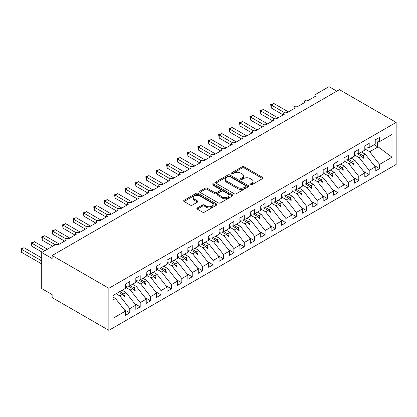 <?xml version="1.0" encoding="UTF-8"?>
<svg xmlns="http://www.w3.org/2000/svg" width="417" height="417" viewBox="0 0 417 417"><rect width="100%" height="100%" fill="white"/><g stroke="black" fill="none" stroke-linecap="round" stroke-linejoin="round"><path stroke-width="0.63" d="M250.294 184.84A1.011 0.584 0 0 0 251.727 184.84L262.58 178.57A1.444 0.834 0 0 0 263.007 177.981A1.444 0.834 0 0 0 262.58 177.392L244.19 166.774A1.444 0.834 0 0 0 242.147 166.774L231.289 173.039A1.011 0.584 0 0 0 230.997 173.456A1.011 0.584 0 0 0 231.289 173.868A1.011 0.584 0 0 0 232.722 173.868L234.125 173.055A4.623 2.669 0 0 1 240.666 173.055L242.199 173.941A4.623 2.669 0 0 1 243.554 175.828A4.623 2.669 0 0 1 242.199 177.715L240.791 178.528A1.011 0.584 0 0 0 240.5 178.94A1.011 0.584 0 0 0 240.791 179.352A1.011 0.584 0 0 0 242.225 179.352L243.627 178.544A4.623 2.669 0 0 1 250.169 178.544L251.701 179.425A4.623 2.669 0 0 1 253.056 181.317A4.623 2.669 0 0 1 251.701 183.204L250.294 184.012A1.011 0.584 0 0 0 249.997 184.429A1.011 0.584 0 0 0 250.294 184.84L250.294 184.012M197.293 207.947A1.444 0.834 0 0 0 196.871 208.536A1.444 0.834 0 0 0 197.293 209.125L202.453 212.107A1.444 0.834 0 0 0 204.497 212.107L216.553 205.148A1.444 0.834 0 0 0 216.976 204.554A1.444 0.834 0 0 0 216.553 203.965L198.164 193.347A1.444 0.834 0 0 0 196.12 193.347L184.064 200.311A1.444 0.834 0 0 0 183.642 200.9A1.444 0.834 0 0 0 184.064 201.489L190.293 205.086A1.444 0.834 0 0 0 192.336 205.086L197.496 202.109A1.444 0.834 0 0 0 197.919 201.52A1.444 0.834 0 0 0 197.496 200.926L194.405 199.144A3.868 2.231 0 0 1 193.274 197.564A3.868 2.231 0 0 1 195.662 195.505A3.868 2.231 0 0 1 199.873 195.99L211.982 202.98A3.868 2.231 0 0 1 213.113 204.554A3.868 2.231 0 0 1 210.726 206.618A3.868 2.231 0 0 1 206.514 206.134L204.497 204.971A1.444 0.834 0 0 0 202.453 204.971L197.293 207.947L197.293 209.125M396.15 122.41L108.858 288.277L108.858 330.347L396.15 164.48L396.15 122.41L339.422 89.66L52.13 255.527L52.13 258.53L41.721 252.52L55.148 244.769A2.21 1.277 180 0 1 58.271 244.769L65.766 240.442A2.21 1.277 0 0 1 65.12 239.54A2.21 1.277 0 0 1 65.662 238.701A2.21 1.277 180 0 1 68.68 238.759L76.175 234.432A2.21 1.277 0 0 1 75.529 233.53A2.21 1.277 0 0 1 76.071 232.691A2.21 1.277 180 0 1 79.089 232.749L86.585 228.422A2.21 1.277 0 0 1 85.938 227.52A2.21 1.277 0 0 1 86.481 226.681A2.21 1.277 180 0 1 89.499 226.739L96.994 222.412A2.21 1.277 0 0 1 96.348 221.51A2.21 1.277 0 0 1 96.89 220.671A2.21 1.277 180 0 1 99.908 220.729L107.404 216.402A2.21 1.277 0 0 1 106.752 215.5A2.21 1.277 0 0 1 107.299 214.661A2.21 1.277 180 0 1 110.317 214.719L117.808 210.392A2.21 1.277 0 0 1 117.161 209.49A2.21 1.277 0 0 1 117.709 208.651A2.21 1.277 180 0 1 120.727 208.708L128.217 204.382A2.21 1.277 0 0 1 127.571 203.48A2.21 1.277 0 0 1 128.118 202.641A2.21 1.277 180 0 1 131.136 202.698L138.626 198.372A2.21 1.277 0 0 1 137.98 197.47A2.21 1.277 0 0 1 138.527 196.631A2.21 1.277 180 0 1 141.545 196.688L149.036 192.362A2.21 1.277 0 0 1 148.389 191.46A2.21 1.277 0 0 1 148.937 190.621A2.21 1.277 180 0 1 151.955 190.684L159.445 186.352A2.21 1.277 0 0 1 158.799 185.45A2.21 1.277 0 0 1 159.346 184.611A2.21 1.277 180 0 1 162.359 184.674L169.855 180.342A2.21 1.277 0 0 1 169.208 179.446A2.21 1.277 0 0 1 169.755 178.606A2.21 1.277 180 0 1 172.768 178.664L180.264 174.337A2.21 1.277 0 0 1 179.618 173.436A2.21 1.277 0 0 1 180.165 172.596A2.21 1.277 180 0 1 183.178 172.654L190.673 168.327A2.21 1.277 0 0 1 190.027 167.425A2.21 1.277 0 0 1 190.574 166.586A2.21 1.277 180 0 1 193.587 166.644L201.083 162.317A2.21 1.277 0 0 1 200.436 161.415A2.21 1.277 0 0 1 200.984 160.576A2.21 1.277 180 0 1 203.996 160.634L211.492 156.307A2.21 1.277 0 0 1 210.846 155.405A2.21 1.277 0 0 1 211.393 154.566A2.21 1.277 180 0 1 214.406 154.624L221.901 150.297A2.21 1.277 0 0 1 221.255 149.395A2.21 1.277 0 0 1 221.802 148.556A2.21 1.277 180 0 1 224.815 148.614L232.311 144.287A2.21 1.277 0 0 1 231.664 143.385A2.21 1.277 0 0 1 232.212 142.546A2.21 1.277 180 0 1 235.224 142.604L242.72 138.277A2.21 1.277 0 0 1 242.074 137.375A2.21 1.277 0 0 1 242.621 136.536A2.21 1.277 180 0 1 245.634 136.594L253.129 132.267A2.21 1.277 0 0 1 252.483 131.365A2.21 1.277 0 0 1 253.03 130.526A2.21 1.277 180 0 1 256.043 130.584L263.539 126.257A2.21 1.277 0 0 1 262.892 125.355A2.21 1.277 0 0 1 263.44 124.516A2.21 1.277 180 0 1 266.453 124.574L273.948 120.247A2.21 1.277 0 0 1 273.302 119.345A2.21 1.277 0 0 1 273.844 118.506A2.21 1.277 180 0 1 276.862 118.564L284.358 114.237A2.21 1.277 0 0 1 283.711 113.335A2.21 1.277 0 0 1 284.253 112.496A2.21 1.277 180 0 1 287.271 112.554L294.767 108.227A2.21 1.277 0 0 1 294.121 107.325A2.21 1.277 0 0 1 294.663 106.486A2.21 1.277 180 0 1 297.681 106.543L305.176 102.217A2.21 1.277 0 0 1 304.53 101.315A2.21 1.277 0 0 1 305.072 100.476A2.21 1.277 180 0 1 308.09 100.539L315.586 96.207A2.21 1.277 0 0 1 314.939 95.311A2.21 1.277 0 0 1 315.586 94.409L329.013 86.653L336.816 91.161M108.858 288.277L52.13 255.527M234.229 193.759A1.444 0.834 0 0 0 236.272 193.759L248.329 186.8A1.444 0.834 0 0 0 248.751 186.211A1.444 0.834 0 0 0 248.329 185.622L229.939 175.004A1.444 0.834 0 0 0 227.896 175.004L215.839 181.963A1.444 0.834 0 0 0 215.417 182.552A1.444 0.834 0 0 0 215.839 183.141L234.229 193.759M212.717 185.059A1.011 0.584 0 0 1 213.744 185.2L213.744 183.996L232.441 194.791A1.444 0.834 0 0 1 232.863 195.385A1.444 0.834 0 0 1 232.441 195.974L220.385 202.933A1.444 0.834 0 0 1 218.341 202.933L199.952 192.315L199.952 191.137A1.444 0.834 0 0 0 199.529 191.726A1.444 0.834 0 0 0 199.952 192.315M199.952 191.137L205.112 188.156A1.444 0.834 0 0 1 207.155 188.156L214.614 192.461A1.444 0.834 0 0 0 216.658 192.461L220.077 190.486A1.444 0.834 0 0 0 220.499 189.897A1.444 0.834 0 0 0 220.077 189.308L212.316 184.825A1.011 0.584 0 0 1 212.018 184.413A1.011 0.584 0 0 1 212.639 183.871A1.011 0.584 0 0 1 213.744 183.996M112.981 299.959L115.519 298.494L125.408 311.145L112.981 318.322L112.981 295.544L125.408 288.366L125.408 284.133L129.781 281.605L129.781 285.843L125.408 286.39M124.256 309.664L129.781 312.859L129.781 308.622L135.817 305.135L125.929 292.484L122.103 290.274M116.067 293.761L119.893 295.971L129.781 308.622M129.781 285.843L135.817 282.356L135.817 278.123L140.19 275.595L140.19 279.833L135.817 280.38M134.665 303.654L140.19 306.849L140.19 302.612L146.226 299.125L136.338 286.474L132.512 284.269M125.408 287.136L130.302 289.961L140.19 302.612M140.19 279.833L146.226 276.351L146.226 272.113L150.6 269.585L150.6 273.823L146.226 274.37M145.069 297.649L150.6 300.839L150.6 296.602L156.636 293.115L146.748 280.464L142.922 278.259M135.817 281.126L140.711 283.951L150.6 296.602M150.6 273.823L156.636 270.341L156.636 266.103L161.009 263.58L161.009 267.813L156.636 268.36M155.478 291.639L161.009 294.829L161.009 290.592L167.045 287.104L157.157 274.454L153.331 272.249M146.226 275.116L151.121 277.941L161.009 290.592M161.009 267.813L167.045 264.331L167.045 260.093L171.418 257.57L171.418 261.803L167.045 262.35M165.888 285.629L171.418 288.819L171.418 284.582L177.454 281.094L167.566 268.444L163.74 266.239M156.636 269.106L161.53 271.931L171.418 284.582M171.418 261.803L177.454 258.321L177.454 254.083L181.828 251.56L181.828 255.798L177.454 256.34M176.297 279.619L181.828 282.809L181.828 278.572L187.864 275.084L177.976 262.439L174.15 260.229M167.045 263.096L171.94 265.921L181.828 278.572M181.828 255.798L187.864 252.311L187.864 248.073L192.237 245.55L192.237 249.788L187.864 250.33M186.707 273.609L192.237 276.799L192.237 272.562L198.273 269.08L188.385 256.429L184.559 254.219M177.454 257.086L182.349 259.911L192.237 272.562M192.237 249.788L198.273 246.301L198.273 242.063L202.646 239.54L202.646 243.778L198.273 244.32M197.116 267.599L202.646 270.789L202.646 266.552L208.682 263.07L198.794 250.419L194.968 248.209M187.864 251.081L192.758 253.901L202.646 266.552M202.646 243.778L208.682 240.291L208.682 236.053L213.056 233.53L213.056 237.768L208.682 238.31M207.525 261.589L213.056 264.779L213.056 260.542L219.092 257.06L209.204 244.409L205.378 242.199M198.273 245.071L203.168 247.891L213.056 260.542M213.056 237.768L219.092 234.281L219.092 230.043L223.465 227.52L223.465 231.758L219.092 232.3M217.935 255.579L223.465 258.769L223.465 254.532L229.501 251.05L219.613 238.399L215.787 236.189M208.682 239.061L213.572 241.886L223.465 254.532M223.465 231.758L229.501 228.271L229.501 224.033L233.874 221.51L233.874 225.748L229.501 226.29M228.344 249.569L233.874 252.759L233.874 248.527L239.911 245.04L230.022 232.389L226.196 230.179M219.092 233.051L223.981 235.876L233.874 248.527M233.874 225.748L239.911 222.261L239.911 218.023L244.279 215.5L244.279 219.738L239.911 220.28M238.753 243.559L244.279 246.749L244.279 242.517L250.32 239.03L240.432 226.379L236.606 224.169M229.501 227.041L234.39 229.866L244.279 242.517M244.279 219.738L250.32 216.251L250.32 212.013L254.688 209.49L254.688 213.728L250.32 214.275M249.163 237.549L254.688 240.745L254.688 236.507L260.729 233.02L250.841 220.369L247.015 218.159M239.911 221.031L244.8 223.856L254.688 236.507M254.688 213.728L260.729 210.241L260.729 206.003L265.097 203.48L265.097 207.718L260.729 208.265M259.572 231.539L265.097 234.735L265.097 230.497L271.139 227.01L261.245 214.359L257.425 212.149M250.32 215.021L255.209 217.846L265.097 230.497M265.097 207.718L271.139 204.231L271.139 199.998L275.507 197.47L275.507 201.708L271.139 202.255M269.981 225.529L275.507 228.725L275.507 224.487L281.548 221L271.655 208.349L267.834 206.139M260.729 209.011L265.619 211.836L275.507 224.487M275.507 201.708L281.548 198.221L281.548 193.988L285.916 191.46L285.916 195.698L281.548 196.245M280.391 219.519L285.916 222.714L285.916 218.477L291.957 214.99L282.064 202.339L278.238 200.134M271.139 203.001L276.028 205.826L285.916 218.477M285.916 195.698L291.957 192.216L291.957 187.978L296.325 185.45L296.325 189.688L291.957 190.235M290.8 213.514L296.325 216.704L296.325 212.467L302.361 208.98L292.473 196.329L288.647 194.124M281.548 196.991L286.437 199.816L296.325 212.467M296.325 189.688L302.361 186.206L302.361 181.968L306.735 179.446L306.735 183.678L302.361 184.225M301.21 207.504L306.735 210.694L306.735 206.457L312.771 202.97L302.883 190.319L299.057 188.114M291.957 190.981L296.847 193.806L306.735 206.457M306.735 183.678L312.771 180.196L312.771 175.958L317.144 173.436L317.144 177.668L312.771 178.215M311.619 201.494L317.144 204.684L317.144 200.447L323.18 196.96L313.292 184.309L309.466 182.104M302.361 184.971L307.256 187.796L317.144 200.447M317.144 177.668L323.18 174.186L323.18 169.948L327.553 167.425L327.553 171.663L323.18 172.205M322.028 195.484L327.553 198.674L327.553 194.437L333.59 190.95L323.701 178.304L319.875 176.094M312.771 178.961L317.665 181.786L327.553 194.437M327.553 171.663L333.59 168.176L333.59 163.938L337.963 161.415L337.963 165.653L333.59 166.195M332.438 189.474L337.963 192.664L337.963 188.427L343.999 184.945L334.111 172.294L330.285 170.084M323.18 172.951L328.075 175.776L337.963 188.427M337.963 165.653L343.999 162.166L343.999 157.928L348.372 155.405L348.372 159.643L343.999 160.185M342.847 183.464L348.372 186.654L348.372 182.417L354.408 178.935L344.52 166.284L340.694 164.074M333.59 166.941L338.484 169.766L348.372 182.417M348.372 159.643L354.408 156.156L354.408 151.918L358.782 149.395L358.782 153.633L354.408 154.175M353.256 177.454L358.782 180.644L358.782 176.407L364.818 172.925L354.93 160.274L351.104 158.064M343.999 160.936L348.893 163.756L358.782 176.407M358.782 153.633L364.818 150.146L364.818 145.908L369.191 143.385L369.191 147.623L364.818 148.165M363.66 171.444L369.191 174.634L369.191 170.397L375.227 166.915L375.227 171.152L379.6 168.624L379.6 164.392L392.027 157.214L378.146 146.867L377.411 146.69L377.411 141.884M354.408 154.926L359.303 157.751L369.191 170.397M369.191 147.623L375.227 144.136L375.227 139.898L379.6 137.375L379.6 141.613L375.227 142.155M374.07 165.434L379.6 168.624M364.818 148.916L369.712 151.741L379.6 164.392M41.721 252.52L41.721 288.58L52.13 294.59L52.13 297.592L108.858 330.347M115.519 298.494L112.981 297.029M129.781 312.859L125.408 315.382L125.408 311.145M140.19 306.849L135.817 309.372L135.817 305.135M150.6 300.839L146.226 303.362L146.226 299.125M161.009 294.829L156.636 297.352L156.636 293.115M171.418 288.819L167.045 291.342L167.045 287.104M181.828 282.809L177.454 285.332L177.454 281.094M192.237 276.799L187.864 279.322L187.864 275.084M202.646 270.789L198.273 273.312L198.273 269.08M213.056 264.779L208.682 267.302L208.682 263.07M223.465 258.769L219.092 261.297L219.092 257.06M233.874 252.759L229.501 255.287L229.501 251.05M244.279 246.749L239.911 249.277L239.911 245.04M254.688 240.745L250.32 243.267L250.32 239.03M265.097 234.735L260.729 237.257L260.729 233.02M275.507 228.725L271.139 231.247L271.139 227.01M285.916 222.714L281.548 225.237L281.548 221M296.325 216.704L291.957 219.227L291.957 214.99M306.735 210.694L302.361 213.217L302.361 208.98M317.144 204.684L312.771 207.207L312.771 202.97M327.553 198.674L323.18 201.197L323.18 196.96M337.963 192.664L333.59 195.187L333.59 190.95M348.372 186.654L343.999 189.177L343.999 184.945M358.782 180.644L354.408 183.167L354.408 178.935M369.191 174.634L364.818 177.162L364.818 172.925M379.6 141.613L392.027 134.436L392.027 157.214M119.726 291.65L123.552 293.86L125.929 292.484M119.893 295.971L122.27 294.595L124.365 296.57L124.881 296.268L123.552 293.86M118.444 292.39L122.27 294.595M130.135 285.64L133.961 287.85L136.338 286.474M130.302 289.961L132.679 288.585L134.774 290.56L135.29 290.258L133.961 287.85M128.259 286.036L132.679 288.585M140.545 279.63L144.371 281.84L146.748 280.464M140.711 283.951L143.088 282.575L145.179 284.55L145.7 284.248L144.371 281.84M138.668 280.026L143.088 282.575M150.954 273.62L154.775 275.83L157.157 274.454M151.121 277.941L153.498 276.57L155.588 278.54L156.109 278.238L154.775 275.83M149.077 274.016L153.498 276.57M161.363 267.61L165.184 269.82L167.566 268.444M161.53 271.931L163.907 270.56L165.997 272.53L166.519 272.228L165.184 269.82M159.487 268.006L163.907 270.56M171.768 261.6L175.593 263.81L177.976 262.439M171.94 265.921L174.316 264.55L176.407 266.52L176.928 266.218L175.593 263.81M169.896 261.996L174.316 264.55M182.177 255.59L186.003 257.8L188.385 256.429M182.349 259.911L184.726 258.54L186.816 260.51L187.337 260.208L186.003 257.8M180.306 255.986L184.726 258.54M192.586 249.585L196.412 251.79L198.794 250.419M192.758 253.901L195.135 252.53L197.225 254.5L197.747 254.198L196.412 251.79M190.715 249.976L195.135 252.53M202.996 243.575L206.822 245.78L209.204 244.409M203.168 247.891L205.545 246.52L207.635 248.49L208.156 248.193L206.822 245.78M201.124 243.966L205.545 246.52M213.405 237.565L217.231 239.77L219.613 238.399M213.572 241.886L215.954 240.51L218.044 242.48L218.565 242.183L217.231 239.77M211.534 237.956L215.954 240.51M223.814 231.555L227.64 233.76L230.022 232.389M223.981 235.876L226.363 234.5L228.453 236.47L228.975 236.173L227.64 233.76M221.938 231.946L226.363 234.5M234.224 225.545L238.05 227.755L240.432 226.379M234.39 229.866L236.773 228.49L238.863 230.46L239.384 230.163L238.05 227.755M232.347 225.936L236.773 228.49M244.633 219.535L248.459 221.745L250.841 220.369M244.8 223.856L247.182 222.48L249.272 224.45L249.793 224.153L248.459 221.745M242.757 219.926L247.182 222.48M255.042 213.525L258.868 215.735L261.245 214.359M255.209 217.846L257.591 216.47L259.682 218.445L260.203 218.143L258.868 215.735M253.166 213.916L257.591 216.47M265.452 207.515L269.278 209.725L271.655 208.349M265.619 211.836L268.001 210.46L270.091 212.435L270.612 212.133L269.278 209.725M263.575 207.906L268.001 210.46M275.861 201.505L279.687 203.715L282.064 202.339M276.028 205.826L278.41 204.45L280.5 206.425L281.022 206.123L279.687 203.715M273.985 201.901L278.41 204.45M286.271 195.495L290.096 197.705L292.473 196.329M286.437 199.816L288.819 198.44L290.91 200.415L291.431 200.113L290.096 197.705M284.394 195.891L288.819 198.44M296.68 189.485L300.506 191.695L302.883 190.319M296.847 193.806L299.229 192.435L301.319 194.405L301.84 194.103L300.506 191.695M294.803 189.881L299.229 192.435M307.089 183.475L310.915 185.685L313.292 184.309M307.256 187.796L309.638 186.425L311.728 188.395L312.25 188.093L310.915 185.685M305.213 183.871L309.638 186.425M317.499 177.465L321.325 179.675L323.701 178.304M317.665 181.786L320.042 180.415L322.138 182.385L322.659 182.083L321.325 179.675M315.622 177.861L320.042 180.415M327.908 171.455L331.734 173.665L334.111 172.294M328.075 175.776L330.452 174.405L332.547 176.375L333.063 176.073L331.734 173.665M326.031 171.851L330.452 174.405M338.317 165.45L342.143 167.655L344.52 166.284M338.484 169.766L340.861 168.395L342.956 170.365L343.472 170.063L342.143 167.655M336.441 165.841L340.861 168.395M348.727 159.44L352.553 161.645L354.93 160.274M348.893 163.756L351.27 162.385L353.366 164.355L353.882 164.058L352.553 161.645M346.85 159.831L351.27 162.385M359.136 153.43L362.962 155.635L365.339 154.264L361.513 152.054M359.303 157.751L361.68 156.375L363.77 158.345L364.291 158.048L362.962 155.635M357.26 153.821L361.68 156.375M365.339 154.264L375.227 166.915M369.712 151.741L378.146 146.867M374.106 144.782L377.411 146.69M362.128 156.797L364.291 158.048M351.719 162.807L353.882 164.058M341.309 168.817L343.472 170.063M330.9 174.827L333.063 176.073M320.491 180.837L322.659 182.083M310.081 186.847L312.25 188.093M299.672 192.852L301.84 194.103M289.262 198.862L291.431 200.113M278.853 204.872L281.022 206.123M268.449 210.882L270.612 212.133M258.04 216.892L260.203 218.143M247.63 222.902L249.793 224.153M237.221 228.912L239.384 230.163M226.812 234.922L228.975 236.173M216.402 240.932L218.565 242.183M205.993 246.942L208.156 248.193M195.583 252.952L197.747 254.198M185.174 258.962L187.337 260.208M174.765 264.972L176.928 266.218M164.355 270.982L166.519 272.228M153.946 276.987L156.109 278.238M143.537 282.997L145.7 284.248M133.127 289.007L135.29 290.258M122.718 295.017L124.881 296.268M250.7 184.981L251.701 184.403A4.623 2.669 0 0 0 253.056 182.516L253.056 181.317M243.554 175.828L243.554 177.032A4.623 2.669 0 0 1 242.199 178.919L241.198 179.498M262.564 178.58L244.19 167.978A1.444 0.834 0 0 0 242.147 167.978L231.696 174.009M248.308 186.811L229.939 176.203A1.444 0.834 0 0 0 227.896 176.203L215.855 183.157M245.775 186.623A1.011 0.584 0 0 0 246.072 186.211A1.011 0.584 0 0 0 245.775 185.8L229.631 176.48A1.011 0.584 0 0 0 228.203 176.48L226.718 177.334A4.623 2.669 0 0 0 225.362 179.221A4.623 2.669 0 0 0 226.718 181.108L237.753 187.478A4.623 2.669 0 0 0 244.294 187.478L245.775 186.623L245.775 187.827A1.011 0.584 0 0 0 246.072 187.41L246.072 186.211M225.362 179.221L225.362 180.42A4.623 2.669 0 0 0 226.718 182.312L226.718 181.108M245.775 187.827L244.294 188.682A4.623 2.669 0 0 1 237.753 188.682L226.718 182.312M199.967 192.326L205.112 189.36L205.112 188.156M220.499 189.897L220.499 191.101A1.444 0.834 0 0 1 220.077 191.69L216.658 193.665A1.444 0.834 0 0 1 214.614 193.665L207.155 189.36A1.444 0.834 0 0 0 205.112 189.36M213.744 185.2L232.42 195.985M222.35 196.933A3.868 2.231 0 0 0 226.561 197.413A3.868 2.231 0 0 0 228.949 195.354A3.868 2.231 0 0 0 227.818 193.775L223.554 191.314A1.444 0.834 0 0 0 221.51 191.314L218.086 193.29A1.444 0.834 0 0 0 217.664 193.879A1.444 0.834 0 0 0 218.086 194.468L222.35 196.933L222.35 198.132A3.868 2.231 0 0 0 226.561 198.617A3.868 2.231 0 0 0 228.949 196.558L228.949 195.354M217.664 193.879L217.664 195.083A1.444 0.834 0 0 0 218.086 195.672L218.086 194.468M222.35 198.132L218.086 195.672M213.113 204.554L213.113 205.758A3.868 2.231 0 0 1 210.726 207.817A3.868 2.231 0 0 1 206.514 207.338L204.497 206.17A1.444 0.834 0 0 0 202.453 206.17L197.314 209.141M193.274 197.564L193.274 198.768A3.868 2.231 0 0 0 194.405 200.348L194.405 199.144M197.481 202.12L194.405 200.348M216.532 205.159L198.164 194.551A1.444 0.834 0 0 0 196.12 194.551L184.079 201.5M270.669 104.651L271.243 104.985L271.243 107.987L270.669 104.651L273.844 103.484L271.243 104.985L284.253 112.496M271.243 107.987L283.211 114.899M273.844 103.484L288.413 111.897M260.26 110.661L260.833 110.995L260.833 113.997L260.26 110.661L263.435 109.494L260.833 110.995L273.844 118.506M260.833 113.997L272.801 120.909M263.435 109.494L278.009 117.907M249.851 116.671L250.424 117.005L250.424 120.007L249.851 116.671L253.025 115.499L250.424 117.005L263.435 124.516M250.424 120.007L262.392 126.919M253.025 115.499L267.599 123.912M239.441 122.681L240.015 123.015L240.015 126.017L239.441 122.681L242.616 121.509L240.015 123.015L253.03 130.526M240.015 126.017L251.983 132.929M242.616 121.509L257.19 129.922M229.032 128.691L229.605 129.025L229.605 132.027L229.032 128.691L232.206 127.519L229.605 129.025L242.621 136.536M229.605 132.027L241.573 138.939M232.206 127.519L246.781 135.932M218.623 134.701L219.196 135.03L219.196 138.037L218.623 134.701L221.797 133.529L219.196 135.03L232.212 142.546M219.196 138.037L231.164 144.949M221.797 133.529L236.371 141.942M208.213 140.711L208.787 141.04L208.787 144.047L208.213 140.711L211.388 139.539L208.787 141.04L221.802 148.556M208.787 144.047L220.755 150.959M211.388 139.539L225.962 147.952M197.804 146.721L198.377 147.05L198.377 150.057L197.804 146.721L200.978 145.549L198.377 147.05L211.393 154.566M198.377 150.057L210.345 156.969M200.978 145.549L215.553 153.962M187.395 152.731L187.968 153.06L187.968 156.067L187.395 152.731L190.569 151.559L187.968 153.06L200.984 160.576M187.968 156.067L199.936 162.979M190.569 151.559L205.143 159.972M176.985 158.741L177.559 159.07L177.559 162.077L176.985 158.741L180.16 157.569L177.559 159.07L190.574 166.586M177.559 162.077L189.526 168.984M180.16 157.569L194.734 165.982M166.576 164.751L167.149 165.08L167.149 168.087L166.576 164.751L169.75 163.579L167.149 165.08L180.165 172.596M167.149 168.087L179.117 174.994M169.75 163.579L184.324 171.992M156.167 170.762L156.74 171.09L156.74 174.097L156.167 170.762L159.341 169.589L156.74 171.09L169.755 178.606M156.74 174.097L168.713 181.004M159.341 169.589L173.915 178.002M145.757 176.772L146.331 177.1L146.331 180.102L145.757 176.772L148.932 175.599L146.331 177.1L159.346 184.611M146.331 180.102L158.304 187.014M148.932 175.599L163.506 184.012M135.348 182.782L135.921 183.11L135.921 186.112L135.348 182.782L138.522 181.609L135.921 183.11L148.937 190.621M135.921 186.112L147.894 193.024M138.522 181.609L153.096 190.022M124.944 188.786L125.512 189.12L125.512 192.122L124.944 188.786L128.113 187.619L125.512 189.12L138.527 196.631M125.512 192.122L137.485 199.034M128.113 187.619L142.687 196.032M114.534 194.796L115.102 195.13L115.102 198.132L114.534 194.796L117.709 193.629L115.102 195.13L128.118 202.641M115.102 198.132L127.076 205.044M117.709 193.629L132.278 202.042M104.125 200.806L104.693 201.14L104.693 204.142L104.125 200.806L107.299 199.634L104.693 201.14L117.709 208.651M104.693 204.142L116.666 211.054M107.299 199.634L121.868 208.052M93.716 206.816L94.284 207.15L94.284 210.152L93.716 206.816L96.89 205.644L94.284 207.15L107.299 214.661M94.284 210.152L106.257 217.064M96.89 205.644L111.459 214.057M83.306 212.826L83.874 213.16L83.874 216.162L83.306 212.826L86.481 211.654L83.874 213.16L96.89 220.671M83.874 216.162L95.847 223.074M86.481 211.654L101.05 220.067M72.897 218.836L73.465 219.165L73.465 222.172L72.897 218.836L76.071 217.664L73.465 219.165L86.481 226.681M73.465 222.172L85.438 229.084M76.071 217.664L90.64 226.077M62.487 224.846L63.061 225.175L63.061 228.182L62.487 224.846L65.662 223.674L63.061 225.175L76.071 232.691M63.061 228.182L75.029 235.094M65.662 223.674L80.231 232.087M52.078 230.856L52.651 231.185L52.651 234.192L52.078 230.856L55.252 229.684L52.651 231.185L65.662 238.701M52.651 234.192L64.619 241.104M55.252 229.684L69.821 238.097M41.669 236.866L42.242 237.195L42.242 240.202L41.669 236.866L44.843 235.694L42.242 237.195L55.252 244.711M42.242 240.202L52.651 246.212M44.843 235.694L59.417 244.107M31.259 242.876L31.833 243.205L31.833 246.212L31.259 242.876L34.434 241.704L31.833 243.205L44.843 250.716M31.833 246.212L42.242 252.222M34.434 241.704L47.444 249.215M20.85 248.886L21.423 249.215L21.423 252.222L20.85 248.886L24.024 247.714L21.423 249.215L41.721 260.933M21.423 252.222L41.721 263.94M24.024 247.714L41.721 257.93M251.701 184.403L251.701 183.204M240.791 179.352L240.791 178.528M242.199 178.919L242.199 177.715M231.289 173.868L231.289 173.039M242.147 167.978L242.147 166.774M244.19 167.978L244.19 166.774M262.58 178.57L262.58 177.392M215.839 183.141L215.839 181.963M227.896 176.203L227.896 175.004M229.939 176.203L229.939 175.004M248.329 186.8L248.329 185.622M237.753 188.682L237.753 187.478M244.294 188.682L244.294 187.478M207.155 189.36L207.155 188.156M214.614 193.665L214.614 192.461M216.658 193.665L216.658 192.461M220.077 191.69L220.077 190.486M232.441 195.974L232.441 194.791M202.453 206.17L202.453 204.971M204.497 206.17L204.497 204.971M206.514 207.338L206.514 206.134M197.496 202.109L197.496 200.926M184.064 201.489L184.064 200.311M196.12 194.551L196.12 193.347M198.164 194.551L198.164 193.347M216.553 205.148L216.553 203.965M314.939 96.582L314.939 95.311M304.53 102.592L304.53 101.315M294.121 108.602L294.121 107.325M283.711 114.612L283.711 113.335M273.302 120.622L273.302 119.345M262.892 126.632L262.892 125.355M252.483 132.642L252.483 131.365M242.074 138.653L242.074 137.375M231.664 144.663L231.664 143.385M221.255 150.667L221.255 149.395M210.846 156.677L210.846 155.405M200.436 162.687L200.436 161.415M190.027 168.697L190.027 167.425M179.618 174.707L179.618 173.436M169.208 180.717L169.208 179.446M158.799 186.727L158.799 185.45M148.389 192.737L148.389 191.46M137.98 198.747L137.98 197.47M127.571 204.757L127.571 203.48M117.161 210.767L117.161 209.49M106.752 216.777L106.752 215.5M96.348 222.787L96.348 221.51M85.938 228.797L85.938 227.52M75.529 234.802L75.529 233.53M65.12 240.812L65.12 239.54"/></g></svg>
